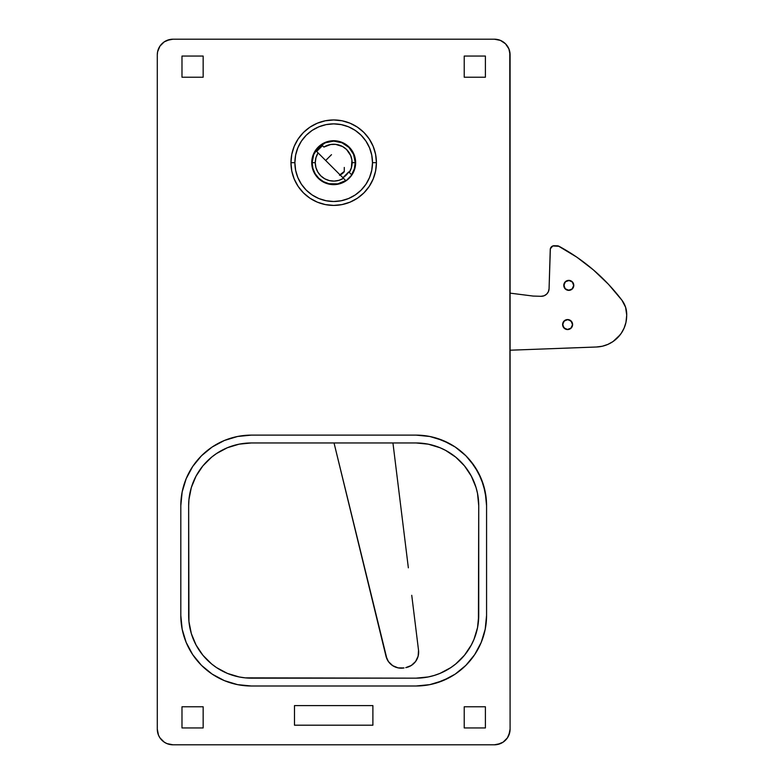 <?xml version="1.0" encoding="UTF-8"?>
<svg xmlns="http://www.w3.org/2000/svg" width="784" height="784" viewBox="0 0 784 784"><rect width="100%" height="100%" fill="white"/><g stroke="black" fill="none" stroke-linecap="round" stroke-linejoin="round"><path stroke-width="1.18" d="M510.09 54.88L508.894 48.882L505.494 43.796L500.408 40.396L494.41 39.2L172.97 39.2L494.41 39.2A15.68 15.68 0 0 1 510.09 54.88L510.09 729.12L509.786 51.822M169.903 39.504L164.258 41.846L159.926 46.168L157.584 51.822L157.29 54.88L157.29 729.12L158.476 735.118L159.926 737.832L164.258 742.154L166.963 743.604L172.97 744.8L494.41 744.8L172.97 744.8A15.68 15.68 0 0 1 157.29 729.12L157.29 54.88A15.68 15.68 0 0 1 172.97 39.2L166.963 40.396L164.258 41.846M497.468 744.496L503.122 742.154L507.444 737.832L508.894 735.118L510.09 729.12A15.68 15.68 0 0 1 494.41 744.8L500.408 743.604L503.122 742.154M478.73 615.44A62.72 62.72 0 0 1 416.01 678.16L251.37 678.16A62.72 62.72 0 0 1 188.65 615.44L188.65 505.68A62.72 62.72 0 0 1 251.37 442.96L416.01 442.96A62.72 62.72 0 0 1 478.73 505.68L478.73 615.44L477.525 627.68L473.948 639.44L471.321 645.007L464.491 655.228L455.798 663.921L450.849 667.586L440.01 673.387L434.209 675.455L428.24 676.955L416.01 678.16L245.216 677.856L239.13 676.955L227.36 673.387L216.521 667.586L211.572 663.921L202.88 655.228L196.049 645.007L191.345 633.648L188.944 621.585L188.65 505.68L188.944 499.535L191.345 487.472L196.049 476.113L202.88 465.892L211.572 457.199L216.521 453.534L227.36 447.733L239.13 444.165L251.37 442.96L416.01 442.96L428.24 444.165L440.01 447.733L445.577 450.369L455.798 457.199L464.491 465.892L471.321 476.113L476.025 487.472L477.525 493.44L478.73 505.68L478.426 621.585M507.444 737.832L509.786 732.178M159.926 46.168L157.584 51.822M157.29 729.12L157.584 732.178M294.49 725.2L294.49 705.6L372.89 705.6L372.89 725.2L294.49 725.2L294.49 705.6L294.49 725.2L372.89 725.2L372.89 705.6L294.49 705.6L372.89 705.6L372.89 725.2L294.49 725.2M486.57 615.44L485.208 629.209L481.2 642.439L474.673 654.64L470.547 660.206L465.902 665.332L455.21 674.113L449.271 677.67L436.492 682.962L429.769 684.648L416.01 686L251.37 686A70.56 70.56 0 0 1 180.81 615.44L180.81 505.68L182.162 491.911L186.18 478.681L192.697 466.48L201.468 455.788L212.17 447.007L224.361 440.49L237.601 436.472L251.37 435.12L416.01 435.12L429.769 436.472L443.009 440.49L455.21 447.007L465.902 455.788L474.673 466.48L481.2 478.681L485.208 491.911L486.57 505.68L486.57 615.44L485.208 629.209L481.2 642.439L474.673 654.64L465.902 665.332L455.21 674.113L443.009 680.63L429.769 684.648L416.01 686L251.37 686L237.601 684.648L224.361 680.63L212.17 674.113L201.468 665.332L192.697 654.64L186.18 642.439L182.162 629.209L180.81 615.44L180.81 505.68A70.56 70.56 0 0 1 251.37 435.12L416.01 435.12A70.56 70.56 0 0 1 486.57 505.68L486.57 615.44A70.56 70.56 0 0 1 416.01 686A70.56 70.56 0 0 0 485.198 629.248M181.986 77.224L181.986 56.056L203.154 56.056L203.154 77.224L181.986 77.224L181.986 56.056L203.154 56.056L203.154 77.224L181.986 77.224M464.226 77.224L464.226 56.056L485.394 56.056L485.394 77.224L464.226 77.224L464.226 56.056L485.394 56.056L485.394 77.224L464.226 77.224M464.226 727.944L464.226 706.776L485.394 706.776L485.394 727.944L464.226 727.944L464.226 706.776L485.394 706.776L485.394 727.944L464.226 727.944M181.986 727.944L181.986 706.776L203.154 706.776L203.154 727.944L181.986 727.944L181.986 706.776L203.154 706.776L203.154 727.944L181.986 727.944M486.57 505.641A70.56 70.56 0 0 0 485.218 491.96M485.198 491.872A70.56 70.56 0 0 0 455.23 447.027L449.271 443.45L436.492 438.158L429.769 436.472L416.01 435.12M455.181 446.998A70.56 70.56 0 0 0 443.038 440.5M485.218 629.16A70.56 70.56 0 0 0 486.57 615.479M180.81 615.479A70.56 70.56 0 0 0 182.153 629.16M182.172 629.248A70.56 70.56 0 0 0 251.37 686L237.601 684.648L224.361 680.63L212.17 674.113L201.468 665.332L192.697 654.64L186.18 642.439L182.162 629.209L180.81 615.44M251.37 435.12L237.601 436.472L224.361 440.49L212.17 447.007L201.468 455.788L192.697 466.48L186.18 478.681L182.162 491.911L180.81 505.68M486.57 505.68L486.227 498.761L483.532 485.198L478.23 472.419L470.547 460.914L465.902 455.788L455.21 447.007M211.572 457.199L210.788 457.856M199.214 470.831L196.049 476.113M188.944 499.535L188.65 505.68M191.345 633.648L193.423 639.44M207.015 659.785L207.75 660.51M468.156 650.289L471.321 645.007M476.025 487.472L473.948 481.68M445.577 450.369L444.048 449.575M392.941 442.96L408.356 567.832M405.789 667.625L411.286 665.489L415.608 661.48L418.137 656.159L418.529 650.279A15.68 15.68 0 0 1 405.789 667.625M386.973 659.04L334.033 442.96L385.993 656.228L388.433 661.588L392.696 665.665L398.154 667.89L404.044 667.939A15.68 15.68 0 0 1 385.993 656.228L372.88 602.416M390.344 663.803L389.775 663.235M388.433 661.588L388.051 661.02M411.747 595.311L418.529 650.279M340.089 467.823L334.033 442.96M366.324 575.515L340.109 467.901M510.09 350.213L596.487 346.998L510.09 350.213L596.487 346.998L602.328 346.234L607.914 344.382L613.059 341.53L620.164 334.807L617.586 337.747L621.31 333.21L624.133 328.045L625.946 322.44L626.71 315.139L625.603 307.269L621.937 300.223L608.462 284.288L593.37 269.882L576.828 257.172L559.021 246.284L552.779 245.97L550.348 248.763L549.074 288.708L548.388 291.687L546.615 294.176L544.018 295.803L540.999 296.303L533.159 296.068L510.09 293.138L533.159 296.068L540.999 296.303A7.84 7.84 0 0 0 549.074 288.708L550.25 249.518L549.074 288.708A7.84 7.84 0 0 1 540.999 296.303L542.538 296.205M570.556 290.051L569.605 290.305A4.998 4.998 0 0 0 572.202 289.022L569.605 290.305L565.881 289.443L564.108 287.15L564.225 283.318L566.126 281.133L569.899 280.505L572.418 281.946L573.78 285.523A4.998 4.998 0 0 1 568.635 290.364A4.998 4.998 0 0 1 563.784 285.219A4.998 4.998 0 0 0 565.137 288.796M569.654 319.999L571.84 321.901L572.604 324.703A4.998 4.998 0 0 1 567.459 329.554A4.998 4.998 0 0 1 562.608 324.409A4.998 4.998 0 0 0 571.026 328.202A4.998 4.998 0 0 0 572.604 324.713L571.036 328.192L567.459 329.554L563.97 327.986L562.677 325.38L563.539 321.656L566.773 319.627L569.654 319.999L572.281 322.783M573.016 282.72L573.457 283.602M568.635 290.364L565.146 288.796A4.998 4.998 0 0 0 565.872 289.443M572.212 289.002A4.998 4.998 0 0 0 573.78 285.533L572.202 289.012L573.339 287.424M613.078 341.51A31.36 31.36 0 0 1 613.039 341.54L617.576 337.757L621.31 333.21L624.133 328.045A31.36 31.36 0 0 0 624.142 328.016M626.71 315.139L626.494 311.16A23.52 23.52 0 0 0 621.937 300.223A23.52 23.52 0 0 1 626.71 315.139L626.671 316.599L626.71 315.139M576.828 257.172L558.179 245.941A3.92 3.92 0 0 1 558.188 245.941M554.278 245.725L552.779 245.97A3.92 3.92 0 0 0 550.25 249.518A3.92 3.92 0 0 1 554.278 245.725L557.277 245.813L554.278 245.725M567.949 280.447L569.899 280.505M570.83 280.819L571.683 281.299A4.998 4.998 0 0 0 563.784 285.219A4.998 4.998 0 0 1 568.929 280.378A4.998 4.998 0 0 1 573.78 285.523A4.998 4.998 0 0 0 571.683 281.309M565.146 288.796L564.108 287.15M570.497 320.48A4.998 4.998 0 0 0 564.186 320.911L563.539 321.656L564.176 320.921A4.998 4.998 0 0 0 562.608 324.409A4.998 4.998 0 0 1 567.753 319.558A4.998 4.998 0 0 1 572.604 324.703A4.998 4.998 0 0 0 570.507 320.489M566.773 319.627L567.753 319.558M572.163 326.605L571.036 328.192M569.38 329.231L568.429 329.486M567.459 329.554L566.479 329.427M565.558 329.113L562.932 326.33M557.277 245.813L557.277 245.813A3.92 3.92 0 0 1 559.021 246.284A196 196 0 0 1 621.937 300.223M608.462 284.288A196 196 0 0 0 593.37 269.882M626.671 316.609A31.36 31.36 0 0 0 626.671 316.599A31.36 31.36 0 0 1 596.487 346.998A31.36 31.36 0 0 0 596.506 346.998M562.677 325.38L562.608 324.409M563.853 286.199L563.784 285.219M564.705 282.475L565.352 281.73L564.705 282.475M563.539 321.656L564.176 320.921M563.882 285.229A4.9 4.9 0 0 1 568.929 280.476A4.9 4.9 0 0 1 573.682 285.523A4.9 4.9 0 0 1 568.635 290.266A4.9 4.9 0 0 1 563.882 285.229L565.215 288.728L568.635 290.266L572.144 288.943L573.682 285.523L572.349 282.015L568.929 280.476L565.421 281.809L563.882 285.229M572.937 282.779L571.624 281.378M566.185 281.221L564.794 282.534M564.627 287.973L565.94 289.365M571.379 289.531L572.771 288.218M562.706 324.409A4.9 4.9 0 0 1 567.753 319.656A4.9 4.9 0 0 1 572.506 324.703A4.9 4.9 0 0 1 567.459 329.456A4.9 4.9 0 0 1 562.706 324.409L564.039 327.918L567.459 329.456L570.968 328.124L572.506 324.703L571.173 321.195L567.753 319.656L564.245 320.989L562.706 324.409M571.761 321.959L570.448 320.568M565.009 320.401L563.618 321.714M563.451 327.153L564.764 328.545M570.203 328.712L571.595 327.398M290.962 162.68L294.882 162.68A38.808 38.808 0 0 1 333.69 123.872A38.808 38.808 0 0 1 372.498 162.68L376.418 162.68A42.728 42.728 0 0 0 333.69 119.952A42.728 42.728 0 0 0 290.962 162.68A42.728 42.728 0 0 1 333.69 119.952A42.728 42.728 0 0 1 376.418 162.68A42.728 42.728 0 0 1 333.69 205.408A42.728 42.728 0 0 1 290.962 162.68L291.775 171.02L294.206 179.026L298.155 186.416L303.477 192.893L309.945 198.205L317.334 202.154L325.35 204.585L333.69 205.408L342.02 204.585L350.036 202.154L357.426 198.205L363.903 192.893L369.215 186.416L373.164 179.026L375.595 171.02L376.418 162.68L375.595 154.34L373.164 146.334L369.215 138.944L363.903 132.467L357.426 127.155L350.036 123.206L342.02 120.775L333.69 119.952L325.35 120.775L317.334 123.206L309.945 127.155L303.477 132.467L298.155 138.944L294.206 146.334L291.775 154.34L290.962 162.68A42.728 42.728 0 0 0 333.69 205.408A42.728 42.728 0 0 0 376.418 162.68L372.498 162.68L371.753 170.255L369.538 177.527L365.952 184.24L361.13 190.12L355.25 194.951L348.537 198.538L341.256 200.743L333.69 201.488L326.115 200.743L318.833 198.538L312.13 194.951L306.24 190.12L301.419 184.24L297.832 177.527L295.627 170.255L294.882 162.68L295.627 155.105L297.832 147.833L301.419 141.12L306.24 135.24L312.13 130.409L318.833 126.822L326.115 124.617L333.69 123.872L341.256 124.617L348.537 126.822L355.25 130.409L361.13 135.24L365.952 141.12L369.538 147.833L371.753 155.105L372.498 162.68A38.808 38.808 0 0 1 333.69 201.488A38.808 38.808 0 0 1 294.882 162.68L290.962 162.68M348.723 171.902A17.64 17.64 0 0 1 342.902 177.723L348.723 171.902M321.489 180.937A21.952 21.952 0 0 0 329.407 184.211L337.973 184.211L345.881 180.928A21.952 21.952 0 0 0 355.642 162.68A21.952 21.952 0 0 1 333.69 184.632A21.952 21.952 0 0 1 311.738 162.68A21.952 21.952 0 0 0 321.489 180.928L329.407 184.211A21.952 21.952 0 0 0 345.881 180.937M345.881 144.423A21.952 21.952 0 0 0 337.973 141.149L329.407 141.149L321.489 144.432A21.952 21.952 0 0 0 311.738 162.68A21.952 21.952 0 0 1 333.69 140.728A21.952 21.952 0 0 1 355.642 162.68A21.952 21.952 0 0 0 345.881 144.432L337.973 141.149A21.952 21.952 0 0 0 321.489 144.423M321.489 144.432L318.167 147.157L313.404 154.281L311.738 162.68L313.404 171.079L318.167 178.203L321.489 180.928L318.167 178.203M345.881 180.928L351.938 174.871L355.221 166.963L355.221 158.397L351.938 150.489L345.881 144.432L349.213 147.157M351.938 174.871L349.213 178.203M315.433 150.489L318.167 147.157M343.47 178.291L345.744 180.555L337.708 183.858L329.015 183.73L323.567 181.712L318.843 178.321L315.207 173.783L312.914 168.442L312.13 162.68A21.56 21.56 0 0 1 333.69 141.12A21.56 21.56 0 0 1 355.25 162.68A21.56 21.56 0 0 0 333.69 141.12A21.56 21.56 0 0 0 312.13 162.68L315.266 162.68A18.424 18.424 0 0 1 318.079 152.89L316.658 151.469A20.384 20.384 0 0 1 322.479 145.657L323.9 147.069A18.424 18.424 0 0 1 352.114 162.68L355.25 162.68L352.114 162.68A18.424 18.424 0 0 1 349.292 172.47L351.565 174.734A21.56 21.56 0 0 0 355.25 162.68L354.309 168.981L351.565 174.734A21.56 21.56 0 0 0 355.25 162.68L353.604 154.428L348.929 147.431L341.942 142.757L333.69 141.12L325.438 142.757L318.441 147.431L313.767 154.428L312.13 162.68A21.56 21.56 0 0 0 345.744 180.555A21.56 21.56 0 0 1 312.13 162.68L315.266 162.68L315.913 167.531L317.814 172.039L320.842 175.881L324.762 178.801L329.329 180.585L334.19 181.094L339.021 180.31L343.47 178.291A18.424 18.424 0 0 1 315.266 162.68L315.981 157.584L318.079 152.89L316.658 151.469L345.744 180.555L318.079 152.89M339.511 175.312L344.274 171.412A13.72 13.72 0 0 1 340.031 174.842L344.274 171.412L339.541 175.087M325.674 160.495L331.495 154.673L325.674 160.495M322.479 145.657L316.658 151.469M349.292 172.47L351.389 167.776L351.947 160.23L350.664 155.516L346.538 149.479L342.608 146.559L335.63 144.364L330.74 144.491L323.9 147.069M344.274 171.716L344.274 167.443L344.274 171.716A13.916 13.916 0 0 1 340.178 174.989A13.916 13.916 0 0 0 342.079 173.783M342.098 173.774A13.916 13.916 0 0 0 344.264 171.725M343.392 172.382L341.305 174.087L343.392 172.382"/></g></svg>
